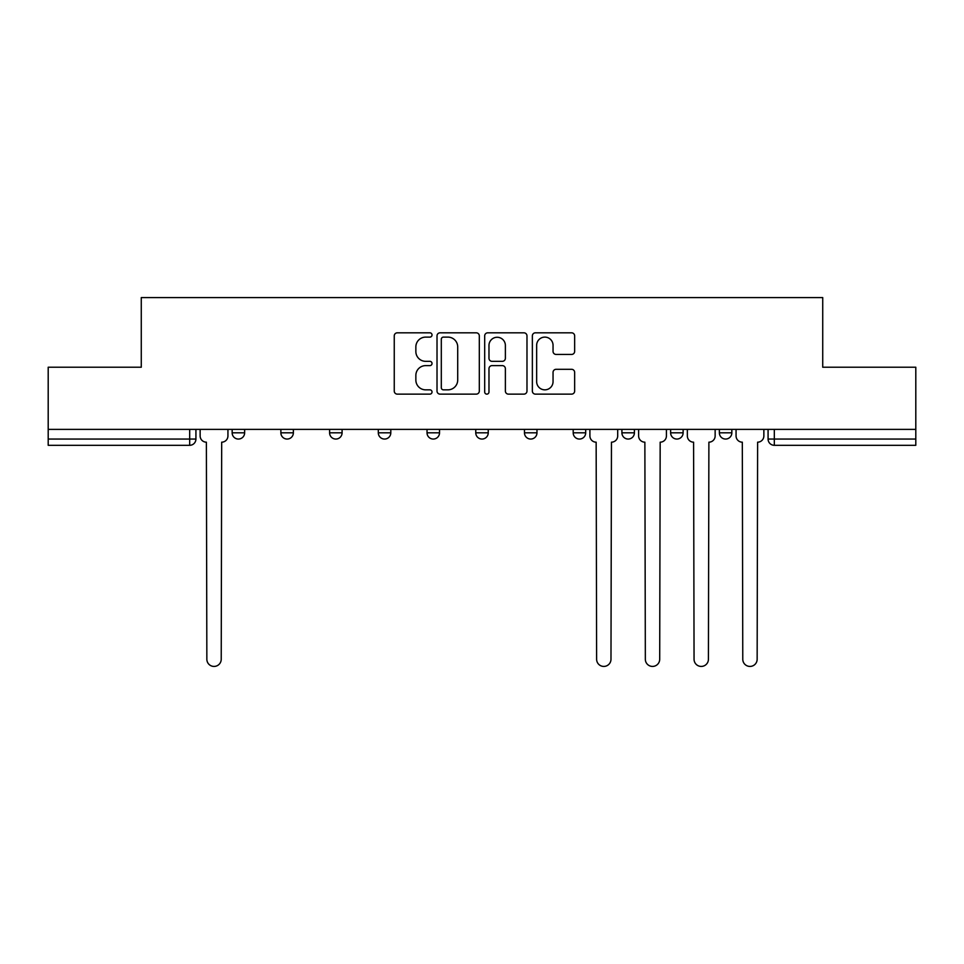 <?xml version="1.0" encoding="UTF-8"?>
<svg xmlns="http://www.w3.org/2000/svg" width="964" height="964" viewBox="0 0 964 964"><rect width="100%" height="100%" fill="white"/><g stroke="black" fill="none" stroke-linecap="round" stroke-linejoin="round"><path stroke-width="1.45" d="M432.029 334.966A2.145 2.145 0 0 0 429.884 332.821L397.313 332.821A3.061 3.061 0 0 0 394.252 335.894L394.252 391.071A3.061 3.061 0 0 0 397.313 394.131L429.884 394.131A2.145 2.145 0 0 0 432.029 391.987A2.145 2.145 0 0 0 429.884 389.842L425.666 389.842A9.809 9.809 0 0 1 415.858 380.033L415.858 375.43A9.809 9.809 0 0 1 425.666 365.621L429.884 365.621A2.145 2.145 0 0 0 432.029 363.476A2.145 2.145 0 0 0 429.884 361.331L425.666 361.331A9.809 9.809 0 0 1 415.858 351.523L415.858 346.919A9.809 9.809 0 0 1 425.666 337.111L429.884 337.111A2.145 2.145 0 0 0 432.029 334.966M621.913 429.378L621.913 432.812L634.408 432.812A6.242 6.242 0 0 1 628.166 439.054A6.242 6.242 0 0 1 621.913 432.812L621.913 429.378M524.476 429.378L524.476 432.812L536.972 432.812A6.242 6.242 0 0 1 530.718 439.054A6.242 6.242 0 0 1 524.476 432.812L524.476 429.378M475.758 429.378L475.758 432.812L488.242 432.812A6.242 6.242 0 0 1 482 439.054A6.242 6.242 0 0 1 475.758 432.812L475.758 429.378M378.31 432.812L378.31 429.378L378.31 432.812A6.242 6.242 0 0 0 384.564 439.054A6.242 6.242 0 0 1 378.31 432.812L390.806 432.812A6.242 6.242 0 0 1 384.564 439.054M280.873 432.812L280.873 429.378L280.873 432.812A6.242 6.242 0 0 0 287.115 439.054A6.242 6.242 0 0 1 280.873 432.812L293.369 432.812A6.242 6.242 0 0 1 287.115 439.054A6.242 6.242 0 0 0 293.369 432.812L293.369 429.378L293.369 432.812M571.592 354.439A3.061 3.061 0 0 0 574.652 351.366L574.652 335.894A3.061 3.061 0 0 0 571.592 332.821L535.418 332.821A3.061 3.061 0 0 0 532.357 335.894L532.357 391.071A3.061 3.061 0 0 0 535.418 394.131L571.592 394.131A3.061 3.061 0 0 0 574.652 391.071L574.652 372.369A3.061 3.061 0 0 0 571.592 369.308L556.108 369.308A3.061 3.061 0 0 0 553.047 372.369L553.047 381.636A8.206 8.206 0 0 1 544.841 389.842A8.206 8.206 0 0 1 536.647 381.636L536.647 345.317A8.206 8.206 0 0 1 544.841 337.111A8.206 8.206 0 0 1 553.047 345.317L553.047 351.366A3.061 3.061 0 0 0 556.108 354.439L571.592 354.439M48.2 429.378L48.2 367.224L141.274 367.224L141.274 297.575L822.726 297.575L822.726 367.224L915.8 367.224L915.8 429.378L48.2 429.378L48.2 439.054L195.921 439.054L195.921 429.378L195.921 439.054A6.242 6.242 0 0 1 189.679 445.308L48.2 445.308L48.2 439.054M479.313 335.894A3.061 3.061 0 0 0 476.252 332.821L440.078 332.821A3.061 3.061 0 0 0 437.017 335.894L437.017 391.071A3.061 3.061 0 0 0 440.078 394.131L476.252 394.131A3.061 3.061 0 0 0 479.313 391.071L479.313 335.894M487.748 332.821L523.922 332.821A3.061 3.061 0 0 1 526.983 335.894L526.983 391.071A3.061 3.061 0 0 1 523.922 394.131L508.438 394.131A3.061 3.061 0 0 1 505.377 391.071L505.377 368.694A3.061 3.061 0 0 0 502.304 365.621L492.038 365.621A3.061 3.061 0 0 0 488.977 368.694L488.977 391.987A2.145 2.145 0 0 1 486.832 394.131A2.145 2.145 0 0 1 484.687 391.987L484.687 335.894A3.061 3.061 0 0 1 487.748 332.821M768.079 429.378L768.079 439.054L915.8 439.054L915.8 445.308L774.321 445.308A6.242 6.242 0 0 1 768.079 439.054L768.079 429.378M915.8 429.378L915.8 439.054M731.845 429.378L731.845 432.812A6.242 6.242 0 0 1 725.603 439.054A6.242 6.242 0 0 1 719.361 432.812L731.845 432.812M719.361 429.378L719.361 432.812M683.127 429.378L683.127 432.812A6.242 6.242 0 0 1 676.885 439.054A6.242 6.242 0 0 1 670.631 432.812L683.127 432.812L683.127 429.378M670.631 429.378L670.631 432.812M634.408 429.378L634.408 432.812M585.69 429.378L585.69 432.812A6.242 6.242 0 0 1 579.436 439.054A6.242 6.242 0 0 1 573.194 432.812L585.69 432.812L585.69 429.378M573.194 429.378L573.194 432.812M536.972 432.812L536.972 429.378L536.972 432.812A6.242 6.242 0 0 1 530.718 439.054M488.242 432.812L488.242 429.378L488.242 432.812A6.242 6.242 0 0 1 482 439.054M439.524 429.378L439.524 432.812A6.242 6.242 0 0 1 433.282 439.054A6.242 6.242 0 0 1 427.028 432.812A6.242 6.242 0 0 0 433.282 439.054A6.242 6.242 0 0 0 439.524 432.812L439.524 429.378M427.028 429.378L427.028 432.812L439.524 432.812M390.806 429.378L390.806 432.812M342.087 429.378L342.087 432.812A6.242 6.242 0 0 1 335.834 439.054A6.242 6.242 0 0 1 329.592 432.812L342.087 432.812M329.592 429.378L329.592 432.812M244.639 429.378L244.639 432.812A6.242 6.242 0 0 1 238.397 439.054A6.242 6.242 0 0 1 232.155 432.812A6.242 6.242 0 0 0 238.397 439.054A6.242 6.242 0 0 0 244.639 432.812L244.639 429.378M232.155 429.378L232.155 432.812L244.639 432.812M443.452 337.111A2.145 2.145 0 0 0 441.307 339.256L441.307 387.697A2.145 2.145 0 0 0 443.452 389.842L447.899 389.842A9.809 9.809 0 0 0 457.707 380.033L457.707 346.919A9.809 9.809 0 0 0 447.899 337.111L443.452 337.111M505.377 345.474A8.206 8.206 0 0 0 497.171 337.267A8.206 8.206 0 0 0 488.977 345.474L488.977 358.271A3.061 3.061 0 0 0 492.038 361.331L502.304 361.331A3.061 3.061 0 0 0 505.377 358.271L505.377 345.474M200.138 429.378L200.138 435.933A6.242 6.242 0 0 0 206.38 442.175L206.85 659.231A7.182 7.182 0 0 0 214.032 666.425A7.182 7.182 0 0 0 221.226 659.231L221.684 442.175A6.242 6.242 0 0 0 227.938 435.933L227.938 429.378M589.908 429.378L589.908 435.933A6.242 6.242 0 0 0 596.15 442.175L596.62 659.231A7.182 7.182 0 0 0 603.801 666.425A7.182 7.182 0 0 0 610.983 659.231L611.453 442.175A6.242 6.242 0 0 0 617.695 435.933L617.695 429.378M638.626 429.378L638.626 435.933A6.242 6.242 0 0 0 644.868 442.175L645.338 659.231A7.182 7.182 0 0 0 652.52 666.425A7.182 7.182 0 0 0 659.701 659.231L660.171 442.175A6.242 6.242 0 0 0 666.425 435.933L666.425 429.378M687.344 429.378L687.344 435.933A6.242 6.242 0 0 0 693.586 442.175L694.056 659.231A7.182 7.182 0 0 0 701.238 666.425A7.182 7.182 0 0 0 708.419 659.231L708.889 442.175A6.242 6.242 0 0 0 715.143 435.933L715.143 429.378M736.062 429.378L736.062 435.933A6.242 6.242 0 0 0 742.316 442.175L742.774 659.231A7.182 7.182 0 0 0 749.968 666.425A7.182 7.182 0 0 0 757.15 659.231L757.62 442.175A6.242 6.242 0 0 0 763.862 435.933L763.862 429.378M189.679 429.378L189.679 445.308M774.321 429.378L774.321 445.308"/></g></svg>
